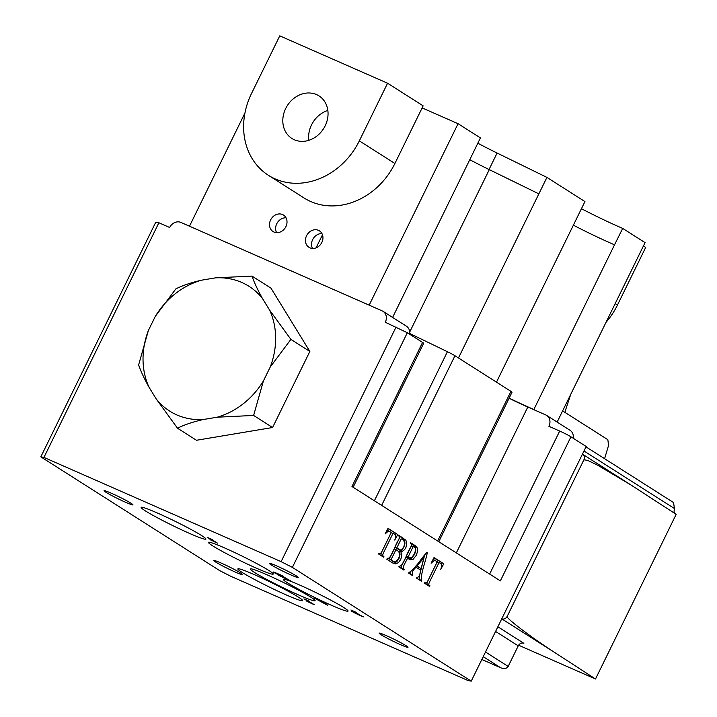 <?xml version="1.0" encoding="UTF-8"?>
<svg xmlns="http://www.w3.org/2000/svg" width="717" height="717" viewBox="0 0 717 717"><rect width="100%" height="100%" fill="white"/><g stroke="black" fill="none" stroke-linecap="round" stroke-linejoin="round"><path stroke-width="1.08" d="M489.281 169.633A48.245 3.28 26.1 0 1 469.859 159.748A48.245 3.28 26.1 0 0 489.039 169.499L538.861 193.859L489.281 169.633L409.703 332.07M605.99 322.372A68.922 58.695 -57.5 0 0 617.462 305.039L645.694 247.401L643.427 245.958M309.914 247.831A9.76 8.317 122.5 0 1 308.955 247.32A9.76 8.317 122.5 0 1 306.858 235.167A9.76 8.317 122.5 0 1 318.482 230.336A9.76 8.317 122.5 0 1 319.432 230.838A9.76 8.317 122.5 0 1 321.539 243A9.76 8.317 122.5 0 1 309.914 247.831M321.969 233.599A9.76 8.317 -57.5 0 0 313.275 238.501A9.76 8.317 -57.5 0 0 312.522 248.44M273.975 232.039A9.76 8.317 122.5 0 1 273.016 231.528A9.76 8.317 122.5 0 1 270.918 219.375A9.76 8.317 122.5 0 1 282.543 214.544A9.76 8.317 122.5 0 1 283.502 215.055A9.76 8.317 122.5 0 1 285.599 227.208A9.76 8.317 122.5 0 1 273.975 232.039M286.029 217.807A9.76 8.317 -57.5 0 0 277.345 222.709A9.76 8.317 -57.5 0 0 276.592 232.649M294.355 139.77A25.229 21.483 122.5 0 1 291.891 138.462A25.229 21.483 122.5 0 1 286.459 107.048A25.229 21.483 122.5 0 1 316.502 94.572A25.229 21.483 122.5 0 1 318.966 95.89A25.229 21.483 122.5 0 1 324.398 127.294A25.229 21.483 122.5 0 1 294.355 139.77M327.848 110.436A25.229 21.483 -57.5 0 0 308.83 140.326M557.145 422.08L645.058 242.633L622.697 228.409A48.245 3.28 26.1 0 1 619.201 226.895A48.245 3.28 26.1 0 1 581.442 208.701M201.728 535.626A36.065 2.456 26.1 0 1 205.904 539.094A36.065 2.456 26.1 0 1 181.24 529.648A36.065 2.456 26.1 0 1 145.309 510.836A36.065 2.456 26.1 0 1 141.124 507.358A36.065 2.456 26.1 0 1 165.788 516.814A36.065 2.456 26.1 0 1 201.728 535.626M343.891 607.613A36.065 2.456 26.1 0 1 348.068 611.081A36.065 2.456 26.1 0 1 323.403 601.626A36.065 2.456 26.1 0 1 287.472 582.813A36.065 2.456 26.1 0 1 283.287 579.345A36.065 2.456 26.1 0 1 307.952 588.8A36.065 2.456 26.1 0 1 343.891 607.613M310.918 597.234A36.065 2.456 26.1 0 1 315.104 600.712A36.065 2.456 26.1 0 1 290.439 591.256A36.065 2.456 26.1 0 1 254.499 572.444A36.065 2.456 26.1 0 1 250.323 568.975A36.065 2.456 26.1 0 1 274.987 578.422A36.065 2.456 26.1 0 1 310.918 597.234M269.054 570.607A36.065 2.456 26.1 0 1 273.231 574.075A36.065 2.456 26.1 0 1 248.566 564.629A36.065 2.456 26.1 0 1 212.635 545.816A36.065 2.456 26.1 0 1 208.45 542.339A36.065 2.456 26.1 0 1 233.115 551.794A36.065 2.456 26.1 0 1 269.054 570.607M298.469 597.162A36.065 2.456 26.1 0 1 302.655 600.631A36.065 2.456 26.1 0 1 277.99 591.175A36.065 2.456 26.1 0 1 242.05 572.363A36.065 2.456 26.1 0 1 237.865 568.895A36.065 2.456 26.1 0 1 262.539 578.35A36.065 2.456 26.1 0 1 298.469 597.162M296.381 575.939A16.079 1.093 26.1 0 1 298.245 577.49A16.079 1.093 26.1 0 1 287.248 573.277A16.079 1.093 26.1 0 1 271.223 564.888A16.079 1.093 26.1 0 1 269.359 563.338A16.079 1.093 26.1 0 1 280.356 567.559A16.079 1.093 26.1 0 1 296.381 575.939M406.136 645.748A16.079 1.093 26.1 0 1 408 647.299A16.079 1.093 26.1 0 1 397.003 643.086A16.079 1.093 26.1 0 1 380.978 634.697A16.079 1.093 26.1 0 1 379.114 633.147A16.079 1.093 26.1 0 1 390.111 637.359A16.079 1.093 26.1 0 1 406.136 645.748M240.831 573.107A16.079 1.093 26.1 0 1 242.696 574.658A16.079 1.093 26.1 0 1 231.699 570.445A16.079 1.093 26.1 0 1 215.674 562.056A16.079 1.093 26.1 0 1 213.809 560.506A16.079 1.093 26.1 0 1 224.806 564.718A16.079 1.093 26.1 0 1 240.831 573.107M131.077 503.298A16.079 1.093 26.1 0 1 132.941 504.849A16.079 1.093 26.1 0 1 121.944 500.636A16.079 1.093 26.1 0 1 105.919 492.247A16.079 1.093 26.1 0 1 104.055 490.697A16.079 1.093 26.1 0 1 115.052 494.909A16.079 1.093 26.1 0 1 131.077 503.298M507.269 616.235C503.97 616.781 531.225 637.467 556.831 653.868L501.757 618.834A4.598 3.917 -57.5 0 0 507.269 616.235L583.907 459.803A4.598 3.917 -57.5 0 0 582.778 454.345A4.598 3.917 -57.5 0 0 582.437 454.157M675.271 513.739A4.598 3.917 -57.5 0 1 674.079 510.97L674.428 508.523L673.568 502.572L586.004 446.879M583.907 459.803L587.564 460.359L597.727 465.234L630.79 484.88L676.176 514.331L595.504 678.999L518.615 645.21M565.435 412.705A4.598 2.384 -66.3 0 1 565.713 409.586L570.759 394.287M604.592 458.701L608.563 445.4L607.846 439.682L562.612 410.913M556.831 653.868L595.504 678.999M497.867 626.783L523.858 643.31A4.598 3.917 -57.5 0 0 518.248 645.856L508.165 666.434C506.587 668.737 504.042 669.149 500.52 667.679L481.842 659.488M489.63 574.066L559.69 431.06L548.908 426.319A9.187 7.824 -57.5 0 0 546.659 415.412L570.024 430.272A9.187 7.824 122.5 0 1 573.215 438.248M40.824 456.846L155.777 222.198L158.896 222.763L43.943 457.419L40.824 456.846L219.68 570.607L230.928 576.351L468.111 680.576L471.23 681.15L586.183 446.494L570.947 436.805L500.358 580.887L351.984 486.52L422.573 342.43A9.187 0.627 26.1 0 1 423.639 343.318L353.131 487.246M158.896 222.763L169.678 227.504A9.187 7.824 -57.5 0 1 180.899 222.431L382.143 310.864A9.187 7.824 -57.5 0 1 383.039 311.339A9.187 7.824 -57.5 0 1 385.298 322.256L407.328 332.733L422.573 342.43M409.694 333.477L447.417 351.715A9.187 0.627 26.1 0 1 454.963 355.74L510.952 391.357A9.187 0.627 26.1 0 1 512.019 392.235L438.786 541.729M277.3 574.398L278.42 574.738C267.782 569.576 277.3 573.34 283.215 576.127L283.412 576.253C281.172 575.393 286.639 578.87 290.125 580.528L290.322 580.653C286.908 579.309 274.154 573.385 278.42 574.738L273.428 572.032M309.511 601.348C306.562 600.183 313.096 603.831 314.189 604.682L306.768 601.178L312.397 603.893L303.954 598.865L308.229 600.747M318.868 600.066L327.077 603.678C326.289 603.714 326.477 604.252 327.624 605.273L313.974 597.915L317.972 599.636M356.474 612.829L353.526 611.771M356.34 613.098C352.343 611.52 353.329 612.148 359.298 614.98L356.34 613.098M433.884 557.862L443.76 563.786L440.767 569.334C442.12 565.319 441.52 563.114 438.956 562.737L429.922 581.182C428.479 583.835 428.47 585.359 429.913 585.753L429.582 586.434L424.491 583.199L424.822 582.527L425.441 582.894L424.787 582.607M427.915 585.377L428.112 584.964C426.678 584.57 426.678 583.046 428.121 580.394L437.164 561.949L438.956 562.737M441.968 562.997L441.305 564.44M424.822 582.527C425.557 583.925 426.696 583.127 428.228 580.107L437.271 561.662L434.529 560.264L431.123 563.195L434.018 557.593L443.76 563.786M424.67 555.119L419.75 574.478L419.122 578.198L419.669 580.134M410.088 572.462L410.751 574.46M416.048 565.722L421.112 568.59L423.926 557.575L417.097 566.036L421.112 568.59M416.138 565.614L417.097 566.036M423.003 557.172L423.926 557.575M416.604 578.18L416.935 577.508C418.845 577.346 420.108 574.909 420.718 570.176L416.111 567.255C412.84 570.069 411.719 572.596 412.75 574.846L412.418 575.518L408.645 573.116L408.977 572.444C414.82 569.612 421.067 558.426 426.92 552.35L427.305 552.592C425.844 561.429 420.279 573.708 421.668 580.519L421.336 581.191L416.604 578.18M419.875 579.721L421.668 580.519M410.5 542.984L415.376 546.972L415.833 550.208L414.614 554.375L411.289 558.57L409.084 559.215M407.722 557.727C406.44 561.303 401.135 568.312 404.227 569.423L403.895 570.096L398.804 566.86L399.136 566.188C403.42 566.645 406.638 553.381 410.232 548.093C411.719 545.386 411.746 543.818 410.303 543.396L410.635 542.715L414.991 545.494L417.177 547.761L417.626 550.997L416.407 555.164L413.091 559.359L409.972 559.771L405.93 556.939C404.639 560.515 399.342 567.514 402.425 568.635L402.228 569.038M414.211 546.928L411.343 545.888L406.422 555.926L409.658 558.068L411.719 557.539L414.202 554.241L415.304 551.14L415.412 548.559L414.453 547.062L413.135 546.677L408.224 556.724L409.658 558.068M411.343 545.888L413.135 546.677M406.422 555.926L408.224 556.724M398.527 535.366L404.119 539.471L405.015 543.029L403.877 547.205L401.753 550.091L399.091 551.176L400.884 551.965L401.896 554.859L400.785 559.421L398.535 562.522L395.811 563.956L392.441 562.818L386.83 559.242L387.162 558.57L387.78 558.946L387.117 558.651M399.091 551.176L400.104 554.071L398.993 558.633L396.743 561.734L394.018 563.168L392.826 563.051M387.162 558.57C391.455 558.973 394.655 545.771 398.249 540.466C399.728 537.768 399.745 536.208 398.32 535.778L398.652 535.097L405.912 540.26C407.516 546.067 405.849 549.966 400.884 551.965M396.761 548.039L400.516 550.02L402.327 548.962L403.886 546.695L404.773 542.608L402.999 539.551L401.224 538.924L396.761 548.039L394.959 547.25L399.064 549.76M402.416 539.238L401.224 538.924M387.879 528.599L397.747 534.524L394.762 540.071C396.116 536.056 395.515 533.851 392.952 533.475L383.909 551.92C382.475 554.555 382.466 556.078 383.891 556.491L383.559 557.163L378.486 553.936L378.818 553.255L379.418 553.623L378.773 553.345M381.892 556.105L382.098 555.702C380.664 555.29 380.673 553.766 382.116 551.131L391.15 532.686L392.952 533.475M395.945 533.735L395.291 535.169M378.818 553.255C379.553 554.662 380.691 553.856 382.215 550.844L391.249 532.39L388.506 530.992L385.101 533.932L388.014 528.33L397.747 534.524M435.228 560.416L433.032 559.493M415.152 566.833L416.111 567.255M410.949 574.048L412.75 574.846M402.425 568.635L404.227 569.423M396.367 549.876L394.135 548.935L389.286 558.839L393.391 561.68L396.017 561.492L398.616 558.444L399.557 555.487L399.315 552.646L397.568 550.557L395.936 549.724L391.079 559.627L393.391 561.68M399.432 538.135L394.959 547.25M394.135 548.935L395.936 549.724M389.286 558.839L391.079 559.627M407.328 332.733L292.375 567.389L471.23 681.15M399.136 566.188L399.754 566.564L399.1 566.269M43.943 457.419L281.118 561.644L396.08 326.997M292.375 567.389L281.118 561.644M283.412 576.253L282.157 575.661M327.077 603.678L326.226 603.266M356.492 612.488C354.216 611.61 359.728 615.114 363.205 616.754L363.411 616.889C358.115 614.98 344.375 607.622 356.044 612.91L350.927 610.006L355.22 611.888M351.321 610.983L356.179 612.641M212.761 539.82C209.812 538.646 216.355 542.294 217.448 543.145L210.018 539.641L215.656 542.357L207.204 537.338L211.488 539.22M280.204 574.81L280.159 574.891C271.438 570.759 277.587 574.568 283.081 576.746L275.642 572.811M321.548 601.742L326.387 604.422L321.583 601.68M326.602 603.974L326.387 604.422M283.708 576.791L283.573 577.06C275.346 573.206 281.369 576.862 286.262 578.771L279.415 575.115M325.912 603.122L325.697 603.571M177.502 428.21L156.216 398.939A73.932 62.962 -57.5 0 0 203.135 419.553C192.9 421.901 184.359 424.787 177.502 428.21L196.467 440.274L272.594 427.511L309.852 351.455L270.981 288.153L252.017 276.09C254.123 282.31 257.6 289.767 262.449 298.469A73.932 62.962 -57.5 0 0 215.539 277.846L252.017 276.09M509.079 398.24A34.461 2.348 -153.9 0 0 527.793 407.032L545.754 414.928A9.187 7.824 -57.5 0 1 546.659 415.412M559.69 431.06A9.187 0.627 26.1 0 1 570.947 436.805M383.039 311.339L406.414 326.208A9.187 7.824 122.5 0 1 409.604 334.185M428.112 584.964L429.913 585.753M389.214 531.154L387.028 530.23M382.098 555.702L383.891 556.491M371.361 306.123L191.681 227.164M392.611 317.425L480.426 137.915L458.064 123.7L422.134 107.909L394.906 163.485A68.922 58.695 122.5 0 1 304.008 197.946L268.445 175.324A68.922 58.695 122.5 0 1 251.524 93.488L279.764 35.85L387.574 83.226L359.334 140.864A68.922 58.695 122.5 0 1 268.445 175.324M244.963 112.972L189.647 225.873M458.064 123.7L369.327 304.833M622.697 228.409L614.532 244.811A48.245 3.28 26.1 0 1 573.376 225.165M534.972 410.196L533.86 409.488L614.532 244.811M458.468 357.971L546.928 177.395L584.938 201.567L496.478 382.143M546.928 177.395L497.105 153.035A48.245 3.28 26.1 0 1 477.827 143.221M387.574 83.226L423.138 105.847L422.134 107.909M533.86 409.488A48.245 3.28 26.1 0 1 509.151 398.105M316.08 247.84L322.48 234.791M155.266 316.43L175.889 288.852C182.71 285.447 191.251 282.57 201.522 280.195A73.932 62.962 -57.5 0 0 155.266 316.43L148.41 330.429A73.932 62.962 -57.5 0 0 149.064 387.288C144.234 378.621 140.756 371.164 138.632 364.908L148.41 330.429M263.399 380.969L253.63 415.448L217.143 417.204A73.932 62.962 -57.5 0 0 263.399 380.969L270.264 366.97A73.932 62.962 -57.5 0 0 269.61 310.12L262.449 298.469M203.135 419.553L217.143 417.204M215.539 277.846L201.522 280.195M149.064 387.288L156.216 398.939M269.61 310.12L290.887 339.392L270.264 366.97M309.852 351.455L290.887 339.392M272.594 427.511L253.63 415.448M617.462 305.039L615.186 303.596M583.988 450.993L674.428 508.523M485.499 652.022L508.165 666.434M518.248 645.856L495.581 631.435M481.851 659.479L500.52 667.679L483.222 656.673M454.963 355.74L381.65 505.386M374.391 500.771L447.417 351.715M437.648 541.003L510.952 391.357M456.335 552.888L527.793 407.032M497.105 153.035L489.039 169.499M359.334 140.864L394.906 163.485M582.778 454.345L630.79 484.88"/></g></svg>
